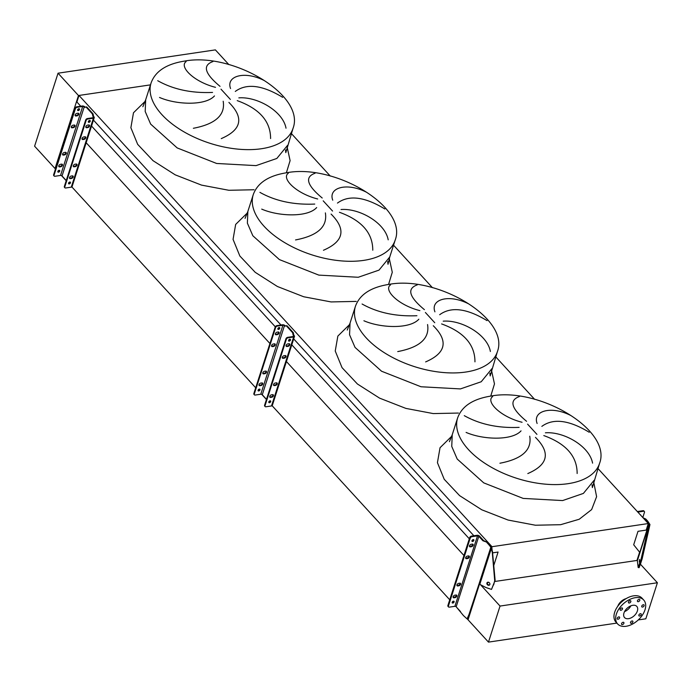 <?xml version="1.0" encoding="UTF-8"?>
<svg xmlns="http://www.w3.org/2000/svg" width="692" height="692" viewBox="0 0 692 692"><rect width="100%" height="100%" fill="white"/><g stroke="black" fill="none" stroke-linecap="round" stroke-linejoin="round"><path stroke-width="1.04" d="M457.663 417.821A74.511 39.531 17.8 0 0 489.175 465.993A74.511 39.531 17.8 0 0 568.037 483.682A74.511 39.531 17.8 0 0 599.557 463.381C612.29 430.346 539.414 386.802 490.922 396.066C473.025 398.921 461.945 406.169 457.663 417.821L452.239 434.706L451.746 446.418L457.213 459.047L483.751 482.878L523.187 498.413L562.613 500.567L583.391 493.413L594.134 480.265L583.391 493.413L562.613 500.567M464.28 415.658C479.833 424.378 498.102 428.287 519.112 427.371M521.041 430.865C512.08 440.821 483.085 439.827 466.097 432.413M499.918 463.233C522.062 458.995 532.001 449.982 529.743 436.194M535.461 437.379C550.763 452.663 548.22 464.721 527.814 473.562M522.062 422.276C500.221 416.774 485.377 401.412 492.695 396.551M355.472 306.175A74.511 39.531 17.8 0 0 386.992 354.347A74.511 39.531 17.8 0 0 465.846 372.028A74.511 39.531 17.8 0 0 497.366 351.726C510.099 318.701 437.223 275.156 388.731 284.421C370.843 287.267 359.753 294.515 355.472 306.175L350.057 323.06L349.564 334.772L355.031 347.401L381.569 371.232L420.995 386.759L460.431 388.913L481.208 381.759L491.951 368.62L481.208 381.759L460.431 388.913M362.089 304.013C377.642 312.732 395.919 316.633 416.921 315.716M418.85 319.211C409.898 329.167 380.894 328.181 363.905 320.759M397.736 351.588C419.871 347.349 429.81 338.327 427.561 324.539M433.278 325.724C448.58 341.009 446.029 353.076 425.632 361.907M419.88 310.63C398.03 305.129 383.195 289.766 390.513 284.905M253.289 194.521A74.511 39.531 17.8 0 0 284.801 242.693A74.511 39.531 17.8 0 0 363.663 260.382A74.511 39.531 17.8 0 0 395.184 240.081C407.917 207.046 335.04 163.502 286.549 172.766C268.652 175.621 257.571 182.87 253.289 194.521L247.866 211.406L247.373 223.118L252.84 235.756L279.386 259.587L318.813 275.113L358.24 277.267L379.017 270.114L389.76 256.966L379.017 270.114L358.24 277.267M259.907 192.359C275.459 201.087 293.737 204.988 314.739 204.071M316.668 207.565C307.706 217.522 278.712 216.527 261.723 209.114M295.553 239.942C317.689 235.695 327.627 226.682 325.37 212.894M331.087 214.079C346.398 229.363 343.846 241.43 323.449 250.262M317.689 198.985C295.847 193.475 281.013 178.112 288.322 173.251M151.107 82.876A74.511 39.531 17.8 0 0 182.619 131.047A74.511 39.531 17.8 0 0 261.481 148.728A74.511 39.531 17.8 0 0 293.001 128.435C305.734 95.401 232.858 51.857 184.366 61.121C166.469 63.967 155.38 71.224 151.107 82.876L145.683 99.76L145.19 111.473L150.657 124.102L177.195 147.932L216.622 163.468L256.057 165.622L276.835 158.459L287.578 145.32L276.835 158.459L256.057 165.622M157.724 80.713C173.268 89.432 191.546 93.334 212.548 92.425M214.477 95.92C205.524 105.867 176.521 104.881 159.532 97.46M193.362 128.288C215.497 124.05 225.436 115.028 223.187 101.24M228.905 102.425C244.207 117.718 241.664 129.776 221.258 138.616M215.506 87.33C193.665 81.829 178.821 66.467 186.139 61.605M212.911 61.579C202.28 65.325 204.65 73.586 220.03 86.353M230.557 88.541C225.756 75.999 244.639 70.437 264.309 80.592M282.665 97.33C262.432 85.047 246.637 83.075 235.289 91.43M270.589 138.556C270.607 121.334 259.491 108.696 237.235 100.634M238.844 97.866C257.45 96.439 283.019 111.3 286.012 128.193M315.102 173.225C304.463 176.979 306.833 185.24 322.212 198.007M332.748 200.187C327.939 187.653 346.822 182.083 366.492 192.246M384.856 208.975C364.615 196.692 348.829 194.729 337.471 203.076M372.772 250.21C372.789 232.988 361.674 220.341 339.426 212.28M341.026 209.52C359.641 208.093 385.202 222.954 388.195 239.839M417.285 284.879C406.645 288.625 409.024 296.885 424.404 309.653M434.931 311.841C430.13 299.299 449.013 293.737 468.674 303.892M487.038 320.63C466.806 308.347 451.011 306.374 439.662 314.73M474.954 361.855C474.98 344.633 463.865 331.987 441.608 323.925M443.217 321.166C461.823 319.739 487.393 334.599 490.386 351.484M519.476 396.525C508.836 400.279 511.206 408.54 526.586 421.307M537.122 423.487C532.312 410.953 551.195 405.382 570.865 415.546M589.229 432.275C568.988 419.992 553.193 418.029 541.845 426.376M577.145 473.51C577.163 456.279 566.047 443.641 543.8 435.579M545.4 432.811C564.015 431.393 589.575 446.253 592.568 463.138M467.42 618.657L467.853 618.786L469.747 614.47L479.469 584.186L468.043 619.781L467.212 618.882M70.056 123.565L69.252 124.257L69.676 124.724M71.388 126.593L72.046 127.311M85.696 142.223L269.923 343.509M271.636 345.377L272.285 346.095M286.419 361.527L463.951 555.503M465.742 557.467L466.313 558.089M69.252 124.257L55.04 168.537L55.464 168.995M61.501 175.595L66.19 180.724M71.873 186.927L255.703 387.788M261.74 394.379L266.437 399.509M272.112 405.711L449.731 599.782M455.942 606.564L460.509 611.555M492.583 552.865L498.084 552.043L493.759 565.52M91.534 126.039L275.304 326.823M291.782 344.824L469.314 538.8M78.473 95.531L58.041 73.196L34.6 146.202L55.04 168.537L78.473 95.531L150.467 84.865L78.992 95.453L76.89 102.009L80.748 106.222M93.446 120.097L280.987 325.006M293.685 338.881L473.864 535.746M78.992 95.453L491.995 546.706L491.778 547.398M597.914 468.484L648.309 523.541L491.995 546.706M291.358 133.539L330.248 176.028M393.54 245.184L432.439 287.682M495.732 356.838L534.622 399.327M637.358 560.857L636.96 560.425L639.607 552.19L633.69 544.777L638.007 531.318L646.198 530.098L648.309 523.541M620.127 609.289A1.445 0.9 137.5 0 0 620.231 610.093A1.445 0.9 137.5 0 0 621.425 610.11A1.445 0.9 137.5 0 0 622.471 608.943A1.445 0.9 137.5 0 0 622.367 608.138A1.445 0.9 137.5 0 0 621.174 608.112A1.445 0.9 137.5 0 0 620.127 609.289M617.255 618.233A1.445 0.9 137.5 0 0 617.359 619.037A1.445 0.9 137.5 0 0 618.553 619.063A1.445 0.9 137.5 0 0 619.599 617.887A1.445 0.9 137.5 0 0 619.496 617.082A1.445 0.9 137.5 0 0 618.302 617.065A1.445 0.9 137.5 0 0 617.255 618.233M621.563 623.622A1.445 0.9 137.5 0 0 621.658 624.426A1.445 0.9 137.5 0 0 622.852 624.452A1.445 0.9 137.5 0 0 623.899 623.276A1.445 0.9 137.5 0 0 623.795 622.471A1.445 0.9 137.5 0 0 622.601 622.445A1.445 0.9 137.5 0 0 621.563 623.622M630.516 622.298A1.445 0.9 137.5 0 0 630.62 623.103A1.445 0.9 137.5 0 0 631.813 623.12A1.445 0.9 137.5 0 0 632.86 621.952A1.445 0.9 137.5 0 0 632.756 621.148A1.445 0.9 137.5 0 0 631.562 621.122A1.445 0.9 137.5 0 0 630.516 622.298M638.88 615.032A1.445 0.9 137.5 0 0 638.984 615.837A1.445 0.9 137.5 0 0 640.178 615.863A1.445 0.9 137.5 0 0 641.224 614.686A1.445 0.9 137.5 0 0 641.121 613.882A1.445 0.9 137.5 0 0 639.927 613.856A1.445 0.9 137.5 0 0 638.88 615.032M641.752 606.08A1.445 0.9 137.5 0 0 641.856 606.884A1.445 0.9 137.5 0 0 643.05 606.91A1.445 0.9 137.5 0 0 644.096 605.734A1.445 0.9 137.5 0 0 643.992 604.929A1.445 0.9 137.5 0 0 642.799 604.912A1.445 0.9 137.5 0 0 641.752 606.08M637.453 600.691A1.445 0.9 137.5 0 0 637.557 601.495A1.445 0.9 137.5 0 0 638.751 601.521A1.445 0.9 137.5 0 0 639.797 600.345A1.445 0.9 137.5 0 0 639.693 599.54A1.445 0.9 137.5 0 0 638.5 599.523A1.445 0.9 137.5 0 0 637.453 600.691M628.492 602.023A1.445 0.9 137.5 0 0 628.596 602.827A1.445 0.9 137.5 0 0 629.789 602.853A1.445 0.9 137.5 0 0 630.836 601.677A1.445 0.9 137.5 0 0 630.732 600.872A1.445 0.9 137.5 0 0 629.538 600.846A1.445 0.9 137.5 0 0 628.492 602.023M616.373 614.107A17.707 10.994 -42.5 0 1 629.123 599.756A17.707 10.994 -42.5 0 1 643.733 600.033A17.707 10.994 -42.5 0 1 644.979 609.868A17.707 10.994 -42.5 0 1 632.228 624.219A17.707 10.994 -42.5 0 1 617.619 623.942A17.707 10.994 -42.5 0 1 616.373 614.107M617.619 623.942L615.915 622.073A17.707 10.994 -42.5 0 1 614.669 612.247A17.707 10.994 -42.5 0 1 627.428 597.897A17.707 10.994 -42.5 0 1 642.029 598.173L643.733 600.033M630.844 605.846A8.287 5.147 -42.5 0 1 624.547 611.607M637.375 610.993A8.287 5.147 -42.5 0 1 631.398 617.714A8.287 5.147 -42.5 0 1 624.565 617.584A8.287 5.147 -42.5 0 1 623.976 612.982A8.287 5.147 -42.5 0 1 629.954 606.261A8.287 5.147 -42.5 0 1 636.787 606.391A8.287 5.147 -42.5 0 1 637.375 610.993M626.07 598.641A8.693 5.398 137.5 0 0 617.792 606.218M638.301 619.92L645.826 618.804L657.4 582.75L500.048 606.062L488.474 642.115L616.84 623.094M479.469 584.186L468.043 619.781L488.474 642.115M500.048 606.062L480.551 584.757M657.4 582.75L640.42 564.196M639.754 563.184L640.688 563.357L642.15 558.816L641.216 558.634L638.171 567.509L637.349 560.71A0.969 0.51 -162.2 0 0 637.194 560.416L494.737 581.496M488.803 582.37L487.358 582.586M58.041 73.196L215.385 49.885L228.844 64.59M66.233 153.442A1.609 1.003 137.5 0 0 66.121 152.543A1.609 1.003 137.5 0 0 65.351 152.335L64.313 152.491A1.609 1.003 137.5 0 0 62.834 153.494A1.609 1.003 137.5 0 0 62.712 154.87A1.609 1.003 137.5 0 0 63.482 155.086L64.52 154.93A1.609 1.003 137.5 0 0 66.233 153.442M65.852 152.37A1.609 1.003 -42.5 0 1 65.809 152.975A1.609 1.003 -42.5 0 1 64.096 154.463L63.05 154.619A1.609 1.003 -42.5 0 1 62.557 154.584M78.793 114.344A1.609 1.003 137.5 0 0 78.68 113.445A1.609 1.003 137.5 0 0 77.911 113.237L76.864 113.393A1.609 1.003 137.5 0 0 75.393 114.396A1.609 1.003 137.5 0 0 75.264 115.772A1.609 1.003 137.5 0 0 76.034 115.988L77.072 115.832A1.609 1.003 137.5 0 0 78.793 114.344M78.404 113.272A1.609 1.003 -42.5 0 1 78.36 113.877A1.609 1.003 -42.5 0 1 76.648 115.365L75.61 115.521A1.609 1.003 -42.5 0 1 75.108 115.486M62.444 165.258A1.609 1.003 137.5 0 0 62.332 164.367A1.609 1.003 137.5 0 0 61.562 164.151L60.515 164.307A1.609 1.003 137.5 0 0 59.036 165.319A1.609 1.003 137.5 0 0 58.915 166.694A1.609 1.003 137.5 0 0 59.685 166.91L60.723 166.755A1.609 1.003 137.5 0 0 62.444 165.258M62.055 164.194A1.609 1.003 -42.5 0 1 62.012 164.8A1.609 1.003 -42.5 0 1 60.299 166.288L59.261 166.443A1.609 1.003 -42.5 0 1 58.759 166.409M74.996 126.16A1.609 1.003 137.5 0 0 74.883 125.269A1.609 1.003 137.5 0 0 74.113 125.053L73.075 125.209A1.609 1.003 137.5 0 0 71.596 126.212A1.609 1.003 137.5 0 0 71.466 127.596A1.609 1.003 137.5 0 0 72.236 127.804L73.274 127.657A1.609 1.003 137.5 0 0 74.996 126.16M74.606 125.088A1.609 1.003 -42.5 0 1 74.572 125.693A1.609 1.003 -42.5 0 1 72.85 127.19L71.812 127.345A1.609 1.003 -42.5 0 1 71.311 127.311M76.968 165.163A1.609 1.003 137.5 0 0 76.855 164.272A1.609 1.003 137.5 0 0 76.085 164.056L75.039 164.212A1.609 1.003 137.5 0 0 73.568 165.215A1.609 1.003 137.5 0 0 73.439 166.599A1.609 1.003 137.5 0 0 74.208 166.807L75.246 166.651A1.609 1.003 137.5 0 0 76.968 165.163M76.578 164.09A1.609 1.003 -42.5 0 1 76.544 164.696A1.609 1.003 -42.5 0 1 74.823 166.192L73.784 166.348A1.609 1.003 -42.5 0 1 73.283 166.305M89.519 126.065A1.609 1.003 137.5 0 0 89.406 125.174A1.609 1.003 137.5 0 0 88.637 124.958L87.599 125.114A1.609 1.003 137.5 0 0 86.119 126.117A1.609 1.003 137.5 0 0 85.99 127.501A1.609 1.003 137.5 0 0 86.76 127.709L87.806 127.553A1.609 1.003 137.5 0 0 89.519 126.065M89.13 124.992A1.609 1.003 -42.5 0 1 89.095 125.598A1.609 1.003 -42.5 0 1 87.374 127.094L86.336 127.241A1.609 1.003 -42.5 0 1 85.843 127.207M73.17 176.988A1.609 1.003 137.5 0 0 73.058 176.088A1.609 1.003 137.5 0 0 72.288 175.88L71.25 176.036A1.609 1.003 137.5 0 0 69.771 177.04A1.609 1.003 137.5 0 0 69.641 178.415A1.609 1.003 137.5 0 0 70.411 178.631L71.449 178.475A1.609 1.003 137.5 0 0 73.17 176.988M72.781 175.915A1.609 1.003 -42.5 0 1 72.746 176.521A1.609 1.003 -42.5 0 1 71.025 178.008L69.987 178.164A1.609 1.003 -42.5 0 1 69.494 178.129M85.721 137.881A1.609 1.003 137.5 0 0 85.609 136.99A1.609 1.003 137.5 0 0 84.839 136.782L83.801 136.93A1.609 1.003 137.5 0 0 82.322 137.942A1.609 1.003 137.5 0 0 82.192 139.317A1.609 1.003 137.5 0 0 82.962 139.533L84.009 139.377A1.609 1.003 137.5 0 0 85.721 137.881M85.341 136.817A1.609 1.003 -42.5 0 1 85.298 137.423A1.609 1.003 -42.5 0 1 83.585 138.91L82.538 139.066A1.609 1.003 -42.5 0 1 82.045 139.031M57.843 171.382A1.168 0.727 137.5 0 0 57.929 172.031A1.168 0.727 137.5 0 0 58.889 172.048A1.168 0.727 137.5 0 0 59.728 171.106A1.168 0.727 137.5 0 0 59.65 170.457A1.168 0.727 137.5 0 0 58.682 170.44A1.168 0.727 137.5 0 0 57.843 171.382M59.348 170.301A1.168 0.727 -42.5 0 1 59.304 170.639A1.168 0.727 -42.5 0 1 57.799 171.72M77.608 109.812A1.168 0.727 137.5 0 0 77.694 110.46A1.168 0.727 137.5 0 0 78.654 110.478A1.168 0.727 137.5 0 0 79.493 109.535A1.168 0.727 137.5 0 0 79.416 108.886A1.168 0.727 137.5 0 0 78.456 108.869A1.168 0.727 137.5 0 0 77.608 109.812M79.113 108.731A1.168 0.727 -42.5 0 1 79.07 109.068A1.168 0.727 -42.5 0 1 77.565 110.149M68.569 183.112A1.168 0.727 137.5 0 0 68.655 183.761A1.168 0.727 137.5 0 0 69.615 183.778A1.168 0.727 137.5 0 0 70.454 182.826A1.168 0.727 137.5 0 0 70.376 182.178A1.168 0.727 137.5 0 0 69.416 182.16A1.168 0.727 137.5 0 0 68.569 183.112M70.074 182.031A1.168 0.727 -42.5 0 1 70.03 182.368A1.168 0.727 -42.5 0 1 68.525 183.449M88.342 121.541A1.168 0.727 137.5 0 0 88.42 122.181A1.168 0.727 137.5 0 0 89.389 122.207A1.168 0.727 137.5 0 0 90.228 121.256A1.168 0.727 137.5 0 0 90.142 120.607A1.168 0.727 137.5 0 0 89.181 120.59A1.168 0.727 137.5 0 0 88.342 121.541M89.848 120.46A1.168 0.727 -42.5 0 1 89.804 120.789A1.168 0.727 -42.5 0 1 88.299 121.879M87.391 118.548L87.815 119.015A1.609 1.003 137.5 0 0 86.102 120.512L85.678 120.045A1.609 1.003 -42.5 0 1 87.391 118.548L92.987 117.726A1.125 0.597 17.8 0 0 93.463 117.415A1.125 0.597 17.8 0 0 93.299 116.939L93.264 116.905A1.609 0.926 81.6 0 1 92.789 115.867L92.494 114.396A1.125 0.649 -98.4 0 0 92.166 113.678L86.284 107.251A1.125 0.649 -98.4 0 0 85.825 107.052A1.125 0.649 -98.4 0 0 85.782 107.061L84.943 107.295A1.609 0.926 81.6 0 1 84.874 107.312A1.609 0.926 81.6 0 1 84.216 107.018A1.125 0.597 17.8 0 0 82.685 106.464L77.089 107.295A1.609 1.003 137.5 0 0 75.376 108.782L74.944 108.324L53.639 174.695L54.062 175.162A1.609 1.003 137.5 0 0 54.175 176.053A1.609 1.003 137.5 0 0 54.945 176.27L60.533 175.439A1.125 0.597 -162.2 0 1 62.038 175.958L66.25 180.551M74.944 108.324A1.609 1.003 -42.5 0 1 76.665 106.828L82.253 105.997A1.929 1.021 -162.2 0 1 84.839 106.888L84.874 106.923A1.609 0.926 -98.4 0 0 85.289 107.199M54.019 175.768A1.609 1.003 -42.5 0 1 53.751 175.595A1.609 1.003 -42.5 0 1 53.639 174.695M75.376 108.782L54.062 175.162M85.678 120.045L64.365 186.425L64.788 186.883A1.609 1.003 137.5 0 0 64.901 187.783A1.609 1.003 137.5 0 0 65.671 187.99L71.267 187.16A1.929 1.021 17.8 0 0 72.08 186.641L94.224 117.666A1.929 1.021 -162.2 0 1 93.411 118.185L71.267 187.16M64.754 187.489A1.609 1.003 -42.5 0 1 64.477 187.316A1.609 1.003 -42.5 0 1 64.365 186.425M87.815 119.015L93.411 118.185M86.102 120.512L64.788 186.883M84.874 106.923L84.19 106.983L62.038 175.958M85.877 107.044L86.431 106.966A1.125 0.649 81.6 0 1 86.474 106.949A1.125 0.649 81.6 0 1 86.933 107.156L92.814 113.583A1.125 0.649 81.6 0 1 93.143 114.301L93.437 115.772A1.609 0.926 -98.4 0 0 93.913 116.801L93.948 116.844A1.929 1.021 -162.2 0 1 94.224 117.666M266.481 372.227A1.609 1.003 137.5 0 0 266.368 371.336A1.609 1.003 137.5 0 0 265.598 371.12L264.552 371.275A1.609 1.003 137.5 0 0 263.081 372.279A1.609 1.003 137.5 0 0 262.951 373.663A1.609 1.003 137.5 0 0 263.721 373.87L264.759 373.715A1.609 1.003 137.5 0 0 266.481 372.227M266.091 371.154A1.609 1.003 -42.5 0 1 266.057 371.76A1.609 1.003 -42.5 0 1 264.335 373.256L263.297 373.403A1.609 1.003 -42.5 0 1 262.796 373.369M279.032 333.129A1.609 1.003 137.5 0 0 278.919 332.229A1.609 1.003 137.5 0 0 278.149 332.022L277.111 332.177A1.609 1.003 137.5 0 0 275.632 333.181A1.609 1.003 137.5 0 0 275.502 334.556A1.609 1.003 137.5 0 0 276.272 334.772L277.319 334.617A1.609 1.003 137.5 0 0 279.032 333.129M278.642 332.056A1.609 1.003 -42.5 0 1 278.608 332.662A1.609 1.003 -42.5 0 1 276.887 334.149L275.849 334.305A1.609 1.003 -42.5 0 1 275.355 334.271M262.683 384.051A1.609 1.003 137.5 0 0 262.571 383.152A1.609 1.003 137.5 0 0 261.801 382.944L260.763 383.091A1.609 1.003 137.5 0 0 259.284 384.103A1.609 1.003 137.5 0 0 259.154 385.479A1.609 1.003 137.5 0 0 259.924 385.695L260.962 385.539A1.609 1.003 137.5 0 0 262.683 384.051M262.294 382.979A1.609 1.003 -42.5 0 1 262.259 383.584A1.609 1.003 -42.5 0 1 260.538 385.072L259.5 385.228A1.609 1.003 -42.5 0 1 259.007 385.193M275.234 344.945A1.609 1.003 137.5 0 0 275.122 344.054A1.609 1.003 137.5 0 0 274.352 343.837L273.314 343.993A1.609 1.003 137.5 0 0 271.835 345.005A1.609 1.003 137.5 0 0 271.705 346.381A1.609 1.003 137.5 0 0 272.475 346.597L273.522 346.441A1.609 1.003 137.5 0 0 275.234 344.945M274.854 343.881A1.609 1.003 -42.5 0 1 274.81 344.486A1.609 1.003 -42.5 0 1 273.098 345.974L272.051 346.13A1.609 1.003 -42.5 0 1 271.558 346.095M277.207 383.948A1.609 1.003 137.5 0 0 277.094 383.057A1.609 1.003 137.5 0 0 276.324 382.84L275.286 382.996A1.609 1.003 137.5 0 0 273.807 384.008A1.609 1.003 137.5 0 0 273.677 385.383A1.609 1.003 137.5 0 0 274.447 385.591L275.494 385.444A1.609 1.003 137.5 0 0 277.207 383.948M276.826 382.875A1.609 1.003 -42.5 0 1 276.783 383.48A1.609 1.003 -42.5 0 1 275.061 384.977L274.023 385.133A1.609 1.003 -42.5 0 1 273.53 385.098M289.758 344.85A1.609 1.003 137.5 0 0 289.645 343.959A1.609 1.003 137.5 0 0 288.875 343.742L287.837 343.898A1.609 1.003 137.5 0 0 286.358 344.901A1.609 1.003 137.5 0 0 286.237 346.285A1.609 1.003 137.5 0 0 287.007 346.493L288.045 346.346A1.609 1.003 137.5 0 0 289.758 344.85M289.377 343.777A1.609 1.003 -42.5 0 1 289.334 344.382A1.609 1.003 -42.5 0 1 287.621 345.879L286.575 346.035A1.609 1.003 -42.5 0 1 286.081 345.991M273.409 395.772A1.609 1.003 137.5 0 0 273.297 394.873A1.609 1.003 137.5 0 0 272.527 394.665L271.489 394.821A1.609 1.003 137.5 0 0 270.01 395.824A1.609 1.003 137.5 0 0 269.889 397.208A1.609 1.003 137.5 0 0 270.659 397.416L271.697 397.26A1.609 1.003 137.5 0 0 273.409 395.772M273.029 394.7A1.609 1.003 -42.5 0 1 272.985 395.305A1.609 1.003 -42.5 0 1 271.273 396.793L270.226 396.948A1.609 1.003 -42.5 0 1 269.733 396.914M285.969 356.674A1.609 1.003 137.5 0 0 285.857 355.774A1.609 1.003 137.5 0 0 285.087 355.567L284.04 355.723A1.609 1.003 137.5 0 0 282.57 356.726A1.609 1.003 137.5 0 0 282.44 358.101A1.609 1.003 137.5 0 0 283.21 358.318L284.248 358.162A1.609 1.003 137.5 0 0 285.969 356.674M285.58 355.602A1.609 1.003 -42.5 0 1 285.536 356.207A1.609 1.003 -42.5 0 1 283.824 357.695L282.786 357.851A1.609 1.003 -42.5 0 1 282.284 357.816M258.081 390.176A1.168 0.727 137.5 0 0 258.168 390.824A1.168 0.727 137.5 0 0 259.128 390.842A1.168 0.727 137.5 0 0 259.967 389.89A1.168 0.727 137.5 0 0 259.889 389.241A1.168 0.727 137.5 0 0 258.929 389.224A1.168 0.727 137.5 0 0 258.081 390.176M259.587 389.094A1.168 0.727 -42.5 0 1 259.543 389.432A1.168 0.727 -42.5 0 1 258.038 390.513M277.855 328.596A1.168 0.727 137.5 0 0 277.933 329.245A1.168 0.727 137.5 0 0 278.902 329.271A1.168 0.727 137.5 0 0 279.741 328.319A1.168 0.727 137.5 0 0 279.654 327.671A1.168 0.727 137.5 0 0 278.694 327.653A1.168 0.727 137.5 0 0 277.855 328.596M279.36 327.515A1.168 0.727 -42.5 0 1 279.317 327.852A1.168 0.727 -42.5 0 1 277.812 328.934M268.816 401.896A1.168 0.727 137.5 0 0 268.894 402.545A1.168 0.727 137.5 0 0 269.863 402.562A1.168 0.727 137.5 0 0 270.702 401.62A1.168 0.727 137.5 0 0 270.615 400.971A1.168 0.727 137.5 0 0 269.655 400.953A1.168 0.727 137.5 0 0 268.816 401.896L269.119 402.216M270.321 400.815A1.168 0.727 -42.5 0 1 270.278 401.152A1.168 0.727 -42.5 0 1 268.773 402.234M288.581 340.326A1.168 0.727 137.5 0 0 288.668 340.974A1.168 0.727 137.5 0 0 289.628 340.992A1.168 0.727 137.5 0 0 290.467 340.04A1.168 0.727 137.5 0 0 290.389 339.4A1.168 0.727 137.5 0 0 289.42 339.374A1.168 0.727 137.5 0 0 288.581 340.326M290.086 339.244A1.168 0.727 -42.5 0 1 290.043 339.582A1.168 0.727 -42.5 0 1 288.538 340.663M287.638 337.341L288.062 337.8A1.609 1.003 137.5 0 0 286.341 339.296L285.917 338.829A1.609 1.003 -42.5 0 1 287.638 337.341L293.226 336.511A1.125 0.597 17.8 0 0 293.702 336.2A1.125 0.597 17.8 0 0 293.538 335.724L293.512 335.689A1.609 0.926 81.6 0 1 293.027 334.66L292.742 333.181A1.125 0.649 -98.4 0 0 292.405 332.463L286.523 326.036A1.125 0.649 -98.4 0 0 286.073 325.837A1.125 0.649 -98.4 0 0 286.021 325.845L285.182 326.079A1.609 0.926 81.6 0 1 285.113 326.096A1.609 0.926 81.6 0 1 284.464 325.802L284.429 325.768A1.125 0.597 17.8 0 0 282.924 325.249L277.328 326.079A1.609 1.003 137.5 0 0 275.615 327.567L275.191 327.108L253.877 393.48L254.301 393.947A1.609 1.003 137.5 0 0 254.414 394.847A1.609 1.003 137.5 0 0 255.184 395.054L260.78 394.224A1.125 0.597 -162.2 0 1 262.285 394.743L266.489 399.336M275.191 327.108A1.609 1.003 -42.5 0 1 276.904 325.612L282.5 324.782A1.929 1.021 -162.2 0 1 285.078 325.673L285.113 325.707A1.609 0.926 -98.4 0 0 285.528 325.984M254.267 394.552A1.609 1.003 -42.5 0 1 253.99 394.379A1.609 1.003 -42.5 0 1 253.877 393.48M275.615 327.567L254.301 393.947M285.917 338.829L264.603 405.209L265.036 405.676A1.609 1.003 137.5 0 0 265.148 406.567A1.609 1.003 137.5 0 0 265.918 406.775L271.506 405.953A1.929 1.021 17.8 0 0 272.328 405.425L294.472 336.45A1.929 1.021 -162.2 0 1 293.65 336.978L271.506 405.953M264.993 406.282A1.609 1.003 -42.5 0 1 264.716 406.1A1.609 1.003 -42.5 0 1 264.603 405.209M288.062 337.8L293.65 336.978M286.341 339.296L265.036 405.676M286.116 325.828L286.67 325.75A1.125 0.649 81.6 0 1 286.722 325.742A1.125 0.649 81.6 0 1 287.18 325.941L293.053 332.368A1.125 0.649 81.6 0 1 293.391 333.086L293.676 334.556A1.609 0.926 -98.4 0 0 294.161 335.594L294.195 335.629A1.929 1.021 -162.2 0 1 294.472 336.45M639.278 562.034L639.503 559.43L639.278 562.034M642.799 517.521L644.46 512.348A1.609 1.003 137.5 0 0 644.347 511.457A1.609 1.003 137.5 0 0 643.577 511.241L643.067 510.687A1.609 1.003 -42.5 0 1 643.837 510.895A1.609 1.003 -42.5 0 1 644.001 511.258M637.834 512.106A0.969 0.51 -162.2 0 1 637.981 512.071L643.577 511.241M640.359 514.857L640.359 514.857A1.168 0.727 -42.5 0 1 640.74 515.021A1.168 0.727 -42.5 0 1 640.87 515.419M637.323 511.544A1.929 1.021 -162.2 0 1 637.47 511.509L643.067 510.687M641.216 558.634L649.018 524.346L646.683 520.964L647.764 521.171L645.818 519.052L643.024 517.772M647.764 521.171L649.952 524.527L649.165 528.16L648.24 527.987M640.688 563.357L639.097 567.691L638.171 567.509M642.15 558.816L649.165 528.16M646.683 520.964L643.768 518.585M645.818 519.052L645.031 519.164M459.704 583.209A1.609 1.003 -42.5 0 1 460.474 583.417A1.609 1.003 -42.5 0 1 460.587 584.316A1.609 1.003 -42.5 0 1 458.874 585.804L457.836 585.96A1.609 1.003 -42.5 0 1 457.066 585.743A1.609 1.003 -42.5 0 1 457.187 584.368A1.609 1.003 -42.5 0 1 458.666 583.365L459.704 583.209M460.137 583.218A1.609 1.003 -42.5 0 1 460.076 583.754A1.609 1.003 -42.5 0 1 458.363 585.25L457.326 585.397A1.609 1.003 -42.5 0 1 456.893 585.389M472.264 544.111A1.609 1.003 -42.5 0 1 473.034 544.319A1.609 1.003 -42.5 0 1 473.146 545.218A1.609 1.003 -42.5 0 1 471.425 546.706L470.387 546.862A1.609 1.003 -42.5 0 1 469.617 546.645A1.609 1.003 -42.5 0 1 469.747 545.27A1.609 1.003 -42.5 0 1 471.217 544.258L472.264 544.111M472.688 544.12A1.609 1.003 -42.5 0 1 472.636 544.656A1.609 1.003 -42.5 0 1 470.915 546.144L469.877 546.299A1.609 1.003 -42.5 0 1 469.444 546.291M455.916 595.025A1.609 1.003 -42.5 0 1 456.685 595.241A1.609 1.003 -42.5 0 1 456.798 596.132A1.609 1.003 -42.5 0 1 455.077 597.629L454.038 597.784A1.609 1.003 -42.5 0 1 453.269 597.568A1.609 1.003 -42.5 0 1 453.39 596.193A1.609 1.003 -42.5 0 1 454.869 595.181L455.916 595.025M456.339 595.042A1.609 1.003 -42.5 0 1 456.288 595.578A1.609 1.003 -42.5 0 1 454.566 597.066L453.528 597.222A1.609 1.003 -42.5 0 1 453.096 597.205M468.467 555.927A1.609 1.003 -42.5 0 1 469.237 556.143A1.609 1.003 -42.5 0 1 469.349 557.034A1.609 1.003 -42.5 0 1 467.628 558.531L466.59 558.678A1.609 1.003 -42.5 0 1 465.82 558.47A1.609 1.003 -42.5 0 1 465.95 557.086A1.609 1.003 -42.5 0 1 467.429 556.083L468.467 555.927M468.891 555.944A1.609 1.003 -42.5 0 1 468.839 556.48A1.609 1.003 -42.5 0 1 467.117 557.968L466.079 558.124A1.609 1.003 -42.5 0 1 465.655 558.107M454.082 601.979A1.168 0.727 -42.5 0 1 453.243 602.922A1.168 0.727 -42.5 0 1 452.283 602.905A1.168 0.727 -42.5 0 1 452.196 602.256A1.168 0.727 -42.5 0 1 453.035 601.313A1.168 0.727 -42.5 0 1 454.004 601.331A1.168 0.727 -42.5 0 1 454.082 601.979M453.615 601.166A1.168 0.727 -42.5 0 1 453.571 601.426A1.168 0.727 -42.5 0 1 452.153 602.516M473.847 540.409A1.168 0.727 -42.5 0 1 473.008 541.352A1.168 0.727 -42.5 0 1 472.048 541.334A1.168 0.727 -42.5 0 1 471.961 540.686A1.168 0.727 -42.5 0 1 472.809 539.743A1.168 0.727 -42.5 0 1 473.769 539.76A1.168 0.727 -42.5 0 1 473.847 540.409M473.389 539.596A1.168 0.727 -42.5 0 1 473.337 539.846A1.168 0.727 -42.5 0 1 471.918 540.936M486.926 583.001A1.687 1.367 47.9 0 1 489.841 584.489A1.687 1.367 47.9 0 1 486.926 583.001M489.702 584.783A1.687 1.367 47.9 0 1 487.488 582.327M448.355 606.573A1.609 1.003 -42.5 0 1 448.018 606.374A1.609 1.003 -42.5 0 1 447.906 605.474L448.416 606.036L470.205 538.168L469.695 537.606A1.609 1.003 -42.5 0 1 471.408 536.118L477.004 535.288A1.929 1.021 -162.2 0 1 479.582 536.17L483.673 540.634L487.687 542.476L482.895 540.755L483.673 540.634M448.416 606.036A1.609 1.003 137.5 0 0 448.528 606.927A1.609 1.003 137.5 0 0 449.298 607.144L454.886 606.313L477.515 535.842A0.969 0.51 -162.2 0 1 478.803 536.283L482.895 540.755M471.408 536.118L471.927 536.672L477.515 535.842M471.927 536.672A1.609 1.003 137.5 0 0 470.205 538.168M447.906 605.474L469.695 537.606M469.747 614.47L468.968 614.582L467.074 618.899L463.467 615.595L456.184 606.754A0.969 0.51 17.8 0 0 454.886 606.313M468.968 614.582L479.063 583.84A1.929 1.021 17.8 0 0 479.79 584.368L486.026 587.56L491.502 589.411L495.126 580.277L494.711 580.657L491.882 547.623L487.687 542.476M489.339 544.284L488.846 544.716L491.458 548.003L491.995 551.446M488.846 544.716L486.9 542.589M493.673 584.827L494.711 580.657M493.249 585.207L491.502 589.411M495.126 580.277L492.41 551.066M593.658 481.814L596.608 496.683L591.634 509.589L579.221 519.251L560.615 524.7L535.444 525.228L508.084 520.055L481.762 509.788L459.609 495.636L444.221 479.288L437.43 462.663L440.034 447.724L451.729 436.245M527.572 424.135L536.94 434.368M458.433 413.055L433.261 413.582L405.893 408.401L379.579 398.134L357.418 383.991L342.038 367.642L335.239 351.017L337.852 336.078L349.538 324.6M425.381 312.481L434.749 322.723M356.242 301.401L331.079 301.928L303.71 296.756L277.388 286.488L255.236 272.337L239.847 255.997L233.057 239.363L235.661 224.424L247.355 212.954M323.199 200.836L332.567 211.069M254.059 189.755L228.888 190.283L201.519 185.11L175.206 174.834L153.044 160.691L137.665 144.343L130.875 127.717L133.478 112.779L145.164 101.3M221.007 89.181L230.375 99.423M287.093 146.868L290.104 160.622L286.367 172.792M389.285 258.514L392.286 272.267L388.558 284.447M491.467 370.168L494.477 383.922L490.74 396.092M82.685 106.464L60.533 175.439M93.299 116.939L93.048 117.709M93.264 116.905L93.913 116.801M76.665 106.828L77.089 107.295M86.284 107.251L86.933 107.156M92.166 113.678L92.814 113.583M92.494 114.396L93.143 114.301M92.789 115.867L93.437 115.772M82.538 139.066L82.962 139.533M83.585 138.91L84.009 139.377M69.987 178.164L70.411 178.631M71.025 178.008L71.449 178.475M86.336 127.241L86.76 127.709M87.374 127.094L87.806 127.553M73.784 166.348L74.208 166.807M74.823 166.192L75.246 166.651M71.812 127.345L72.236 127.804M72.85 127.19L73.274 127.657M59.261 166.443L59.685 166.91M60.299 166.288L60.723 166.755M75.61 115.521L76.034 115.988M76.648 115.365L77.072 115.832M63.05 154.619L63.482 155.086M64.096 154.463L64.52 154.93M282.924 325.249L260.78 394.224M284.429 325.768L262.285 394.743M293.538 335.724L293.296 336.494M293.512 335.689L294.161 335.594M276.904 325.612L277.328 326.079M284.464 325.802L285.113 325.707M286.523 326.036L287.18 325.941M292.405 332.463L293.053 332.368M292.742 333.181L293.391 333.086M293.027 334.66L293.676 334.556M282.786 357.851L283.21 358.318M283.824 357.695L284.248 358.162M270.226 396.948L270.659 397.416M271.273 396.793L271.697 397.26M286.575 346.035L287.007 346.493M287.621 345.879L288.045 346.346M274.023 385.133L274.447 385.591M275.061 384.977L275.494 385.444M272.051 346.13L272.475 346.597M273.098 345.974L273.522 346.441M259.5 385.228L259.924 385.695M260.538 385.072L260.962 385.539M275.849 334.305L276.272 334.772M276.887 334.149L277.319 334.617M263.297 373.403L263.721 373.87M264.335 373.256L264.759 373.715M637.349 560.71L649.018 524.346M637.194 560.416L648.966 523.766M456.184 606.754L478.803 536.283M479.063 583.84L490.87 547.078M479.79 584.368L491.458 548.003M466.079 558.124L466.59 558.678M467.117 557.968L467.628 558.531M453.528 597.222L454.038 597.784M454.566 597.066L455.077 597.629M469.877 546.299L470.387 546.862M470.915 546.144L471.425 546.706M457.326 585.397L457.836 585.96M458.363 585.25L458.874 585.804M452.239 434.706L449.419 441.686M350.057 323.06L347.237 330.041M247.866 211.406L245.046 218.387M145.683 99.76L142.863 106.741M599.557 463.381L592.369 487.583L592.041 484.841M497.366 351.726L490.178 375.929L489.849 373.196M395.184 240.081L389.76 256.966M293.001 128.435L285.805 152.638L285.476 149.896M387.667 261.541L387.996 264.283L389.76 256.974M85.825 107.052L86.474 106.949M53.751 175.595L54.175 176.053M64.477 187.316L64.901 187.783M286.073 325.837L286.722 325.742M253.99 394.379L254.414 394.847M264.716 406.1L265.148 406.567M643.837 510.895L644.347 511.457M467.074 618.899L467.853 618.786M448.018 606.374L448.528 606.927"/></g></svg>
